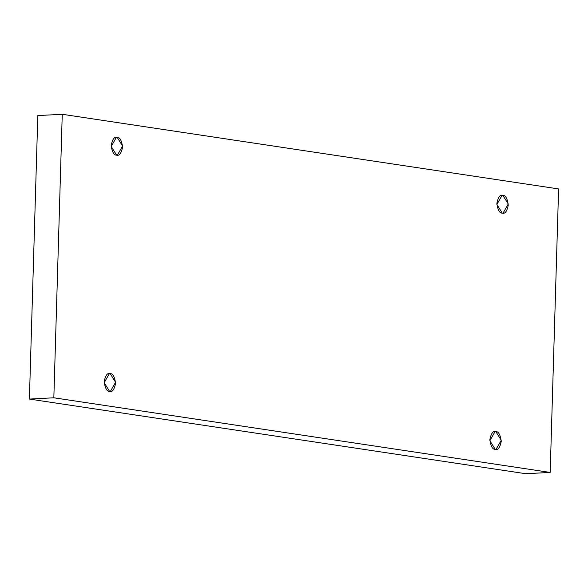 <?xml version="1.0" encoding="UTF-8"?>
<svg xmlns="http://www.w3.org/2000/svg" width="588" height="588" viewBox="0 0 588 588"><rect width="100%" height="100%" fill="white"/><g stroke="black" fill="none" stroke-linecap="round" stroke-linejoin="round"><path stroke-width="0.88" d="M116.622 155.159L117.357 155.195L122.583 146.008L117.152 137.313C119.864 137.21 121.679 140.466 122.591 147.088C121.29 153.38 119.305 156.07 116.622 155.159C113.91 155.261 112.102 151.998 111.191 145.376C112.484 139.084 114.476 136.394 117.152 137.313L116.417 137.276L111.198 146.463L116.622 155.159M502.299 213.15L503.034 213.187L508.252 203.999L502.828 195.304C505.54 195.201 507.348 198.465 508.267 205.087C506.966 211.379 504.982 214.069 502.299 213.15C499.587 213.253 497.779 209.997 496.86 203.367C498.161 197.083 500.145 194.393 502.828 195.304L502.093 195.267L496.875 204.455L502.299 213.15M495.287 449.401L496.022 449.438L501.241 440.25L495.816 431.555C498.528 431.452 500.337 434.716 501.255 441.338C499.954 447.63 497.97 450.32 495.287 449.401C492.575 449.504 490.767 446.248 489.848 439.626C491.149 433.334 493.134 430.644 495.816 431.555L495.081 431.519L489.863 440.706L495.287 449.401M109.611 391.41L110.346 391.446L115.571 382.259L110.14 373.564C112.852 373.461 114.667 376.717 115.579 383.347C114.278 389.631 112.293 392.321 109.611 391.41C106.898 391.512 105.09 388.249 104.179 381.627C105.472 375.335 107.464 372.645 110.14 373.564L109.405 373.527L104.186 382.715L109.611 391.41M550.184 472.429L53.839 397.789L29.4 399.076L525.745 473.715L550.184 472.429L525.745 473.715L29.4 399.076L53.839 397.789L62.255 114.285L37.816 115.571L29.4 399.076L37.816 115.571L62.255 114.285L558.6 188.924L550.184 472.429L558.6 188.924L62.255 114.285L53.839 397.789L550.184 472.429"/></g></svg>
